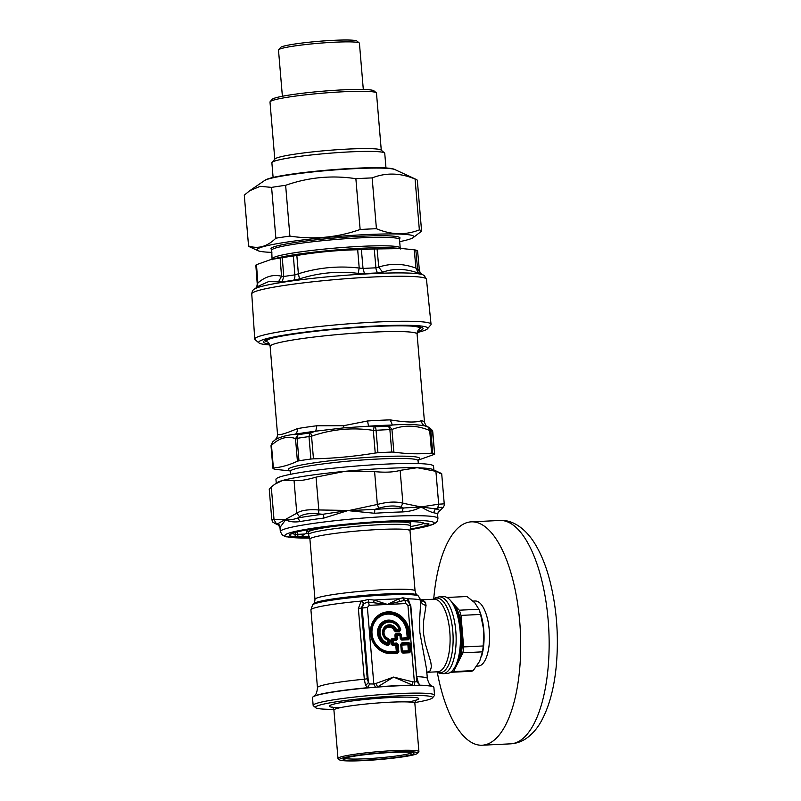 <?xml version="1.0" encoding="UTF-8"?>
<svg xmlns="http://www.w3.org/2000/svg" width="801" height="801" viewBox="0 0 801 801"><rect width="100%" height="100%" fill="white"/><g stroke="black" fill="none" stroke-linecap="round" stroke-linejoin="round"><path stroke-width="1.2" d="M264.791 340.535A78.608 6.558 175.2 0 0 265.642 341.206L267.374 342.007A76.936 6.418 -4.8 0 1 273.982 337.702M411.844 326.117A76.936 6.418 -4.8 0 1 419.083 329.261L420.655 328.19A78.608 6.558 175.2 0 0 421.376 327.389M417.421 331.564A80.14 6.688 175.2 0 0 422.728 328.03A80.14 6.688 175.2 0 0 422.628 327.949A80.14 6.688 175.2 0 0 342.107 328.65A80.14 6.688 175.2 0 0 263.569 341.396A80.14 6.688 175.2 0 0 269.396 343.989M427.494 328.79L430.788 324.926A88.46 7.379 175.2 0 0 431.038 324.275A88.46 7.379 175.2 0 0 430.568 323.604A88.46 7.379 175.2 0 0 338.062 324.695A88.46 7.379 175.2 0 0 254.748 339.073A88.46 7.379 175.2 0 0 255.108 339.674L258.993 342.938A84.846 7.079 -4.8 0 1 334.968 328.891A84.846 7.079 -4.8 0 1 427.283 327.519A84.846 7.079 -4.8 0 1 427.494 328.79A84.846 7.079 -4.8 0 1 417.151 332.545M417.601 251.124L419.354 269.987L417.601 251.114A81.231 6.778 -4.8 0 0 417.231 250.713A81.231 6.778 -4.8 0 0 415.819 250.092L414.257 249.812L415.919 268.115L417.571 268.956A81.402 6.788 -4.8 0 1 419.354 269.967L418.623 269.647L419.354 269.967A6.408 6.388 -27.2 0 0 420.024 272.29L422.097 274.443A84.606 7.059 175.2 0 0 421.146 274.092L418.402 273.151C405.857 268.545 393.922 268.225 382.598 272.19L377.862 272.931A84.606 7.059 175.2 0 0 364.455 273.582L358.107 273.371C338.252 270.908 318.728 272.751 299.524 278.888L293.617 280.25A84.606 7.059 175.2 0 0 282.072 281.952L268.705 281.562L259.073 285.837M402.352 248.57L394.052 247.99A65.882 5.497 175.2 0 0 336.03 249.972A65.882 5.497 175.2 0 0 278.498 257.702L270.868 259.544L282.282 257.642A81.231 6.778 -4.8 0 1 293.376 256.01L296.851 255.479C317.006 252.135 337.291 250.222 357.687 249.752L361.391 249.602A81.231 6.778 -4.8 0 1 374.257 248.981L402.352 248.57L414.257 249.812M374.257 248.981L375.919 267.834L378.743 267.113L382.598 272.19M357.687 249.752L359.208 268.055L363.023 268.455A81.402 6.788 -4.8 0 1 375.919 267.834A6.408 3.004 -92.3 0 0 377.862 272.931M293.376 256.01L294.868 274.873L298.373 273.782L299.524 278.888M270.868 259.544L256.48 264.67L257.872 282.993L256.831 287.369M280.14 257.942L281.531 276.265L283.754 276.515A81.402 6.788 -4.8 0 1 294.868 274.873A6.408 3.384 -97.8 0 1 293.617 280.25M257.251 283.975L255.839 265.161L256.48 264.67M278.408 282.002L281.531 276.265C273.311 274.192 265.431 276.435 257.872 282.993L257.251 284.015C256.771 287.249 256.31 288.69 255.869 288.34M377.081 248.821L378.743 267.113C390.748 263.129 403.143 263.459 415.919 268.115L418.402 273.151M296.851 255.479L298.373 273.782C318.297 267.554 338.573 265.652 359.208 268.055L358.107 273.371M269.827 344.921A84.846 7.079 -4.8 0 1 258.993 342.938M432.74 453.156L430.858 430.718L429.696 430.487L431.599 453.136L432.74 453.156A81.211 6.778 -4.8 0 1 434.653 454.247L418.082 460.185M432.77 431.829L432.43 430.477L429.466 427.604A79.069 6.598 175.2 0 0 428.475 427.253L429.696 430.487C416.69 425.081 404.105 424.74 391.949 429.476L389.877 429.616L391.759 452.054L393.852 452.124C406.558 453.927 419.143 454.267 431.599 453.136M377.942 452.725L376.059 430.277L373.326 430.377L375.228 453.026L377.942 452.725A81.211 6.778 -4.8 0 1 391.759 452.054M375.228 453.026C354.763 456.43 334.177 458.372 313.461 458.843L310.878 459.033A81.211 6.778 -4.8 0 0 303.209 460.134A81.211 6.778 -4.8 0 0 298.973 460.795L297.411 461.206C289.531 464.95 281.521 467.223 273.391 468.034L272.901 468.205A81.211 6.778 -4.8 0 0 274.803 469.296L290.192 470.928M298.973 460.795L297.081 438.347A81.211 6.778 -4.8 0 1 308.996 436.595L309.817 432.981L310.688 432.77L311.559 436.195L308.996 436.595L310.878 459.033M297.081 438.347L295.509 438.558L298.222 434.683A4.275 2.864 80.9 0 0 297.081 438.347M272.5 442.082L271.008 445.746L272.891 468.174L271.008 445.746L272.5 442.082L274.873 440.019C279.169 437.226 286.047 435.273 295.499 434.152L297.672 434.683M393.852 452.124L391.949 429.476L389.276 426.062L388.565 426.182A79.069 6.598 175.2 0 0 375.108 426.833L374.167 426.793L373.326 430.377C352.31 427.243 331.714 429.186 311.559 436.195L313.461 458.843M275.354 439.589L277.056 437.406L277.597 434.252C278.698 435.624 285.286 433.752 297.371 428.625A6.408 4.636 80.2 0 1 295.509 434.152A76.936 6.418 175.2 0 1 315.794 431.158L343.869 427.864L368.86 426.162L374.167 426.793M310.688 432.77L315.794 431.158L316.816 425.762L343.619 425.691L367.679 420.966A6.408 1.492 -93.7 0 0 368.86 426.162A76.936 6.418 175.2 0 1 392.4 425.021C405.286 424.049 416.099 424.34 424.84 425.892L428.074 427.103M389.276 426.062L392.4 425.021L390.237 419.884C405.797 422.407 416.16 422.688 421.316 420.715A6.408 6.128 -79.1 0 0 424.84 425.892A76.936 6.418 175.2 0 1 427.253 426.583L429.466 427.604M421.596 231.149L417.331 180.345A86.848 7.249 175.2 0 0 416.35 179.504A86.848 7.249 175.2 0 0 415.078 179.064C400.28 172.826 385.972 172.445 372.155 177.912A86.848 7.249 175.2 0 0 355.874 178.693C331.964 175.059 308.555 177.261 285.637 185.311A86.848 7.249 175.2 0 0 271.599 187.384L260.165 186.333L249.692 190.738L244.285 195.144L248.55 245.947C258.152 249.211 267.254 246.618 275.864 238.187A86.848 7.249 -4.8 0 1 289.902 236.115C313.802 239.759 337.211 237.547 360.14 229.497A86.848 7.249 -4.8 0 1 376.42 228.716C391.218 234.943 405.526 235.324 419.354 229.867A86.848 7.249 -4.8 0 1 421.596 231.149L413.156 237.647A78.708 6.568 175.2 0 0 334.918 236.675A78.708 6.568 175.2 0 0 257.942 250.683A78.708 6.568 175.2 0 0 271.899 252.375M399.679 241.652A78.708 6.568 175.2 0 0 413.156 237.647M257.942 250.683L249.532 246.788A86.848 7.249 -4.8 0 1 248.55 245.947M419.354 229.867L415.078 179.064M372.155 177.912L376.42 228.716M360.14 229.497L355.874 178.693M285.637 185.311L289.902 236.115M275.864 238.187L271.599 187.384M359.259 42.984L356.956 41.061A38.468 3.214 175.2 0 0 333.566 40.33A38.468 3.214 175.2 0 0 280.56 47.469L278.618 49.762A40.601 3.384 -4.8 0 1 334.568 42.213A40.601 3.384 -4.8 0 1 359.259 42.984A40.601 3.384 -4.8 0 1 359.429 43.254L363.304 89.462M282.383 96.26L278.498 50.052A40.601 3.384 -4.8 0 1 278.618 49.762M274.793 159.169L269.997 102.057A53.427 4.456 -4.8 0 1 270.157 101.667A53.427 4.456 -4.8 0 1 343.769 91.745A53.427 4.456 -4.8 0 1 376.26 92.756A53.427 4.456 -4.8 0 1 376.48 93.116L381.276 150.228M376.26 92.756L373.957 90.833A51.294 4.275 175.2 0 0 342.768 89.862A51.294 4.275 175.2 0 0 272.1 99.384L270.157 101.667M385.982 168.02L384.75 153.331A56.631 4.726 175.2 0 0 384.52 152.951L381.076 150.057A53.427 4.456 175.2 0 0 327.679 150.448A53.427 4.456 175.2 0 0 274.963 158.968L272.05 162.403A56.631 4.726 175.2 0 0 271.879 162.813L273.111 177.492M384.52 152.951A56.631 4.726 175.2 0 0 327.919 153.361A56.631 4.726 175.2 0 0 272.05 162.403M308.525 534.808A51.294 4.275 -4.8 0 1 308.465 534.637A51.294 4.275 -4.8 0 1 356.745 526.297A51.294 4.275 -4.8 0 1 410.412 525.666A51.294 4.275 -4.8 0 1 410.693 526.057A51.294 4.275 -4.8 0 1 410.663 526.237L410.012 530.773A50.223 4.185 -4.8 0 0 359.619 530.803A50.223 4.185 -4.8 0 0 309.917 539.173L308.525 534.808M375.869 683.463L393.591 677.075L377.661 686.868L375.869 683.463A129.462 118.678 74.1 0 0 373.817 683.994L367.389 607.518L358.357 608.41L364.305 679.208L365.466 685.075L367.629 687.709A60.475 5.046 -4.8 0 0 313.481 696.57C313.722 695.769 316.765 696.199 317.456 687.709A55.139 4.596 -4.8 0 1 364.305 679.208L367.259 678.797L361.311 607.999L363.464 603.624L361.251 601.09L368.66 599.408L374.157 600.049L387.494 604.445L398.708 598.868L402.743 597.766L408.079 598.828L410.583 605.866M420.104 599.889L420.765 600.52C421.246 603.173 423.008 604.805 426.042 605.406L425.501 602.632L424.42 601.301L420.705 599.889M407.949 600.96A4.275 2.453 133.4 0 1 407.749 598.607M363.464 603.624L368.17 602.072L387.494 604.445L404.855 600.299L408.049 601.06M367.389 607.518L369.151 605.336L405.847 603.564L404.855 600.299A4.275 3.024 68.7 0 1 402.743 597.766M400.16 601.321A4.275 2.553 66.9 0 1 398.708 598.868A55.139 4.596 -4.8 0 0 374.157 600.049A4.275 0.531 103.5 0 0 373.717 602.602M369.151 605.336A4.275 1.672 -92.8 0 0 368.17 602.072L368.66 599.408M367.259 678.797L368.39 682.282L362.162 608.089L363.814 603.383L361.722 600.83M408.089 601.06A4.275 2.433 137 0 1 408.079 598.828A55.139 4.596 -4.8 0 1 420.765 600.52L419.664 619.323L419.834 632.339L426.573 669.256M358.357 608.41L361.251 601.09A55.139 4.596 -4.8 0 0 310.928 609.921L312.58 604.875A53.256 4.446 175.2 0 1 365.126 596.375A53.256 4.446 175.2 0 1 418.352 595.994L417.101 594.943C416.37 594.702 415.689 593.371 415.068 590.948L410.012 530.773M410.462 605.756L416.91 681.671L419.784 685.185L418.272 682.522L416.77 676.675A55.139 4.596 -4.8 0 1 427.354 678.487L426.563 669.155M420.695 599.859L434.072 599.218A36.335 14.198 87.2 0 1 439.859 601.941A36.335 14.198 87.2 0 1 450.062 642.212A36.335 14.198 87.2 0 1 437.576 671.799L427.053 672.299L430.387 670.727L431.419 666.502L430.748 661.936L425.251 643.553L423.349 632.63L423.579 621.206L426.042 605.406M393.591 677.075L412.795 685.165L412.245 681.711L393.591 677.075M416.92 681.321A4.275 3.074 162.5 0 0 418.272 682.522M416.91 681.671L414.377 682.041L414.758 685.326L413.987 685.356A122.213 111.619 68.2 0 0 412.795 685.165A60.475 5.046 -4.8 0 0 377.661 686.868A122.183 111.349 68.4 0 0 376.52 687.168L375.479 687.218L373.817 683.994L369.631 683.954L368.39 682.282A4.275 2.673 -33.1 0 1 365.466 685.075M369.631 683.954L367.629 687.709A8.1 3.154 174.5 0 0 368.39 687.849A60.906 5.086 175.2 0 0 313.081 696.84A60.906 5.086 175.2 0 0 312.5 697.631L313.151 705.391A60.906 5.086 -4.8 0 1 370.483 695.478A60.906 5.086 -4.8 0 1 434.212 694.727A60.906 5.086 -4.8 0 1 434.542 695.198A60.906 5.086 -4.8 0 1 434.362 695.638L432.42 697.921A58.773 4.906 -4.8 0 1 414.848 702.537M413.987 685.356A60.906 5.086 175.2 0 0 376.52 687.168M427.354 678.487C429.446 686.737 432.38 685.806 432.75 686.547A60.475 5.046 -4.8 0 0 419.784 685.185A8.1 1.942 -164.1 0 1 419.634 685.376A60.906 5.086 175.2 0 1 433.191 686.757A60.906 5.086 175.2 0 1 433.561 686.968A60.906 5.086 175.2 0 1 433.892 687.438L434.542 695.198M414.758 685.326L419.634 685.376M375.479 687.218L368.39 687.849M449.581 599.508A38.468 15.029 87.2 0 1 450.012 599.949A38.468 15.029 87.2 0 1 460.325 634.322A38.468 15.029 87.2 0 1 453.366 669.526A38.468 15.029 87.2 0 1 447.168 673.471L442.883 673.681A38.468 15.029 -92.8 0 0 456.099 642.352A38.468 15.029 -92.8 0 0 445.296 599.719A38.468 15.029 -92.8 0 0 439.168 596.835L443.464 596.625A38.468 15.029 87.2 0 1 449.581 599.508M388.014 645.476L388.175 644.855A12.255 11.234 74.1 0 1 378.162 632.55A12.255 11.234 74.1 0 1 387.684 620.735A12.255 11.234 74.1 0 1 400.29 629.826L399.699 629.075A1.282 0.891 138.5 0 1 398.998 630.257A1.282 0.501 -92.8 0 0 399.068 629.316L399.699 629.075A11.594 10.633 74.1 0 0 381.506 624.98A11.594 10.633 74.1 0 0 387.694 643.964A1.282 0.791 -25 0 0 388.685 643.053L387.994 643.053A10.693 9.802 74.1 0 1 382.287 625.551A10.693 9.802 74.1 0 1 399.068 629.316L396.425 629.446L395.534 629.856L396.355 630.387A1.282 0.501 -92.8 0 0 396.425 629.446L396.425 629.446A7.97 7.309 74.1 0 0 384.22 627.373A7.97 7.309 74.1 0 0 387.754 640.199L387.694 643.964L388.175 644.855L389.566 643.924L389.216 639.789L388.115 638.958A35.174 14.338 -109.4 0 1 387.854 639.388L387.754 640.199L388.445 640.199A1.282 1.111 -141.7 0 0 387.854 639.388A7.059 6.478 74.1 0 1 384.72 628.024A7.059 6.478 74.1 0 1 395.534 629.856A35.174 28.375 164.5 0 1 394.893 630.557L395.694 631.759L399.519 631.578L400.73 629.706A12.856 11.785 74.1 0 0 387.504 620.164A12.856 11.785 74.1 0 0 377.511 632.56A12.856 11.785 74.1 0 0 388.014 645.476L389.566 643.924M402.843 653.075L401.331 651.644L402.623 652.224L409.371 651.894A1.282 0.501 87.2 0 1 409.591 652.755L410.853 651.183L409.371 651.894L408.46 651.343L408.961 650.712L409.872 651.263L409.261 643.984L408.66 643.413L401.912 643.734A1.282 0.501 -92.8 0 0 401.982 642.792L400.72 644.364L401.912 643.734L402.312 644.425A0.851 0.601 -30.3 0 0 401.812 645.055L402.312 651.043A0.851 0.691 -154 0 0 402.923 651.613L402.623 652.224A1.282 0.501 -92.8 0 1 402.843 653.075L409.591 652.755M408.72 642.472L410.242 643.904L408.46 644.735L407.859 644.164L408.66 643.413A1.282 0.501 87.2 0 0 408.72 642.472L401.982 642.792M397.566 653.336L391.629 653.626A1.282 0.501 -92.8 0 0 391.409 652.765L397.346 652.475L397.847 651.844L396.285 651.353L395.784 645.366L396.625 643.994L393.421 644.144L392.57 645.526L396.435 645.316L396.435 651.924L397.346 652.475A1.282 0.501 -92.8 0 1 397.566 653.336L398.828 651.764L397.847 651.844L397.236 644.565L396.625 643.994A1.282 0.501 -92.8 0 0 396.695 643.053L398.217 644.485L396.435 645.316L391.058 644.094L390.728 640.089L392.13 639.088L393.041 639.639L392.29 640.58L392.51 643.283L393.421 644.144A1.282 0.501 -92.8 0 0 393.491 643.203L393.261 640.5L396.475 640.349L397.737 638.777L396.255 639.488A1.282 0.501 87.2 0 1 396.475 640.349M396.695 643.053L392.51 643.283L391.709 644.034L391.379 640.029L393.261 640.5A1.282 0.501 87.2 0 0 393.041 639.639L396.255 639.488L395.344 638.938L395.844 638.307L395.193 638.367L394.903 634.903L396.165 633.331L399.879 633.15L400.63 635.193A1.282 1.031 -154 0 0 399.729 634.332L397.226 634.452L396.465 635.393L397.446 635.313L397.737 638.777M399.879 633.15L401.391 634.582L401.221 638.047L400.24 638.657L401.752 640.089A1.282 0.501 -92.8 0 0 401.531 639.228L400.63 635.193L399.949 635.193L400.24 638.657M409.221 631.789L409.762 638.197L408.28 638.908L401.531 639.228L401.681 638.047L407.218 637.786L406.738 632.019L408.24 631.869A20.145 18.463 74.1 0 0 388.044 612.765A20.145 18.463 74.1 0 0 371.203 633.651A20.145 18.463 74.1 0 0 391.409 652.765L390.948 651.613L396.285 651.353L396.435 651.924L391.098 652.184A19.484 17.862 74.1 0 1 371.564 633.701A19.484 17.862 74.1 0 1 387.844 613.486A19.484 17.862 74.1 0 1 407.389 631.969L407.869 637.726L408.78 638.277L408.24 631.869L409.221 631.789A21.046 19.294 74.1 0 0 388.115 611.824A21.046 19.294 74.1 0 0 370.523 633.651A21.046 19.294 74.1 0 0 391.629 653.626M409.762 638.197L408.5 639.769A1.282 0.501 -92.8 0 0 408.28 638.908L407.369 638.357L407.869 637.726L407.369 638.357L401.832 638.627A0.851 0.691 -154 0 1 401.221 638.047L401.391 634.582M407.689 600.78L410.573 605.666L407.949 605.556L414.377 682.041A129.472 118.688 74.1 0 0 412.245 681.711M392.13 639.088L391.989 638.517L395.193 638.367L395.344 638.938L392.13 639.088M389.216 639.789L388.115 638.958A6.408 5.867 74.1 0 1 384.931 628.535A6.408 5.867 74.1 0 1 394.893 630.557L394.282 630.798L395.694 631.759M344.73 758.267A34.193 2.854 175.2 0 0 378.683 757.886A34.193 2.854 175.2 0 0 412.225 752.6M413.716 753.08A35.474 2.964 175.2 0 0 378.072 753.391A35.474 2.964 175.2 0 0 343.309 759.028A35.474 2.964 175.2 0 0 378.803 759.268A35.474 2.964 175.2 0 0 413.757 753.11A35.474 2.964 175.2 0 0 413.716 753.08M339.534 759.869L338.152 758.707A40.601 3.384 -4.8 0 1 337.982 758.437A40.601 3.384 -4.8 0 1 376.2 751.839A40.601 3.384 -4.8 0 1 418.693 751.338A40.601 3.384 -4.8 0 1 418.913 751.648A40.601 3.384 -4.8 0 1 418.793 751.939L417.621 753.31A39.319 3.284 -4.8 0 1 378.833 759.588A39.319 3.284 -4.8 0 1 339.534 759.869A39.319 3.284 -4.8 0 1 374.738 753.361A39.319 3.284 -4.8 0 1 417.531 752.72A39.319 3.284 -4.8 0 1 417.621 753.31M333.797 709.346A58.773 4.906 -4.8 0 1 315.704 707.724L313.401 705.791A60.906 5.086 -4.8 0 1 313.151 705.391M315.704 707.724A58.773 4.906 -4.8 0 1 368.33 697.991A58.773 4.906 -4.8 0 1 432.28 697.04A58.773 4.906 -4.8 0 1 432.42 697.921M307.524 530.282A58.343 4.866 -4.8 0 1 305.311 530.072M453.366 669.526L454.888 667.523A36.335 14.198 -92.8 0 0 461.456 634.272A36.335 14.198 -92.8 0 0 451.714 601.801L450.012 599.949M456.21 665.481A33.922 13.257 -92.8 0 0 458.242 662.177L453.626 671.558A37.457 14.638 87.2 0 1 451.153 672.269L450.923 672.019M446.968 597.496A37.457 14.638 87.2 0 1 447.399 597.446L448.149 598.247M460.986 615.388L462.317 631.148A33.922 13.257 -92.8 0 0 453.346 603.824L459.283 610.202A37.457 14.638 87.2 0 1 460.986 615.388L480.58 614.447A37.457 14.638 -92.8 0 0 478.878 609.261L479.358 610.382A33.922 13.257 87.2 0 1 483.774 630.117L480.58 614.447M462.317 631.148L463.639 646.908A37.457 14.638 87.2 0 1 462.868 652.795L458.242 662.177A33.922 13.257 -92.8 0 0 462.317 631.148M451.153 672.269L470.738 671.318A37.457 14.638 -92.8 0 0 473.211 670.617L479.709 661.145L482.452 651.854L462.868 652.795M482.452 651.854A37.457 14.638 -92.8 0 0 483.223 645.966L483.774 630.117A33.922 13.257 87.2 0 1 481.581 656.319A33.922 13.257 87.2 0 1 481.491 656.61M463.639 646.908L483.223 645.966M459.283 610.202L478.878 609.261L474.803 602.793L466.993 596.505L447.399 597.446M453.626 671.558L473.211 670.617M437.286 672.269A111.82 43.695 -92.8 0 0 482.112 745.22A111.82 43.695 -92.8 0 0 486.047 744.57A111.82 43.695 -92.8 0 0 520.079 626.362A111.82 43.695 -92.8 0 0 471.338 521.841A111.82 43.695 -92.8 0 0 433.741 598.778M473.081 601.1L475.153 601A32.571 12.726 87.2 0 1 489.441 632.92A32.571 12.726 87.2 0 1 478.297 666.062L476.715 666.142M400.921 507.153L403.464 508.004A81.211 6.778 175.2 0 0 374.778 509.386L350.127 510.557A107.614 77.857 175.8 0 1 348.355 510.447A129.612 128.22 -60.3 0 0 350.097 510.277L377.351 504.46L374.598 471.629C385.171 472.63 393.681 472.22 400.14 470.387L402.893 503.218L400.921 507.153C394.993 505.311 387.594 505.671 378.733 508.224L377.351 504.46C387.614 501.766 396.135 501.356 402.893 503.218L421.056 506.943L435.283 508.855L437.646 508.134L438.678 504.179L444.235 503.859C444.675 505.291 443.624 507.203 441.081 509.606L440.71 509.887C443.694 507.173 442.673 506.592 437.646 508.134M440.71 509.887L439.248 511.118A81.211 6.778 175.2 0 0 435.283 508.855L433.571 512.76C430.517 511.979 426.342 510.037 421.056 506.943L438.678 504.179L435.914 471.348C442.132 473.521 443.303 474.192 439.439 473.361M435.914 471.348L417.772 467.794A79.069 6.598 175.2 0 1 432.981 469.536L441.701 473.671L444.235 503.859M271.789 519.539L269.256 489.341L271.279 486.858L274.032 519.689L276.145 523.343L274.793 523.383C272.03 521.191 273.341 523.624 271.789 519.539L285.687 519.689C289.091 520.219 293.196 519.639 297.982 517.937L299.504 516.705L296.791 513.211C301.006 510.307 308.345 509.226 318.808 509.967L318.638 513.882C309.576 513.01 303.199 513.952 299.504 516.705M276.145 523.343L277.737 523.694L296.791 513.211L294.037 480.38C298.563 481.181 305.902 480.099 316.055 477.136L318.808 509.967L348.355 510.447L323.964 518.047A79.069 6.598 175.2 0 0 299.884 521.601C293.767 522.402 289.031 521.761 285.687 519.689L280.17 527.208A79.069 6.598 175.2 0 0 280 527.699L280.33 531.614A79.069 6.598 175.2 0 1 286.428 528.51A79.069 6.598 175.2 0 1 374.357 517.236A79.069 6.598 175.2 0 1 437.927 518.377L437.516 520.78L436.205 522.572L432.92 524.505L409.982 529.661A74.803 6.238 175.2 0 0 402.262 520.55A74.803 6.238 175.2 0 0 290.713 532.565A74.803 6.238 175.2 0 0 309.767 538.052L286.317 536.82L282.523 535.318L280.33 531.614M433.862 469.937L433.541 466.172A79.069 6.598 175.2 0 0 416.27 463.529A79.069 6.598 175.2 0 0 328.4 468.745A79.069 6.598 175.2 0 0 275.945 479.409L276.265 483.173M400.14 470.387L416.64 467.784A137.001 82.002 81.6 0 1 417.772 467.794A79.069 6.598 175.2 0 0 416.63 467.774A79.069 6.598 175.2 0 0 345.071 471.308A79.069 6.598 175.2 0 0 282.403 480.54A79.069 6.598 175.2 0 0 277.056 482.633L271.279 486.858M294.037 480.38L282.403 480.54L274.533 484.365M374.598 471.629L345.071 471.308L316.055 477.136M402.593 511.929C410.232 511.428 416.39 509.766 421.056 506.943L403.464 508.004A4.275 2.393 -91.6 0 0 402.593 511.929A79.069 6.598 175.2 0 0 374.658 513.271L374.778 509.386L378.733 508.224M350.097 510.277L350.067 510.848A73.021 37.327 -171.4 0 1 348.355 510.447L322.713 514.292A4.275 1.852 -97.1 0 1 323.964 518.047M350.067 510.848L374.658 513.271M318.638 513.882L322.713 514.292A81.211 6.778 175.2 0 0 297.982 517.937L299.884 521.601M308.355 533.346A60.265 5.026 -4.8 0 1 306.513 533.236A213.497 195.714 74.1 0 0 304.821 534.017L301.236 536.51L297.191 536.71A6.408 0.531 -4.8 0 1 293.627 536.69A70.098 5.847 -4.8 0 1 305.551 530.012A6.408 0.531 -4.8 0 1 312.951 529.241A2.133 0.831 87.2 0 1 312.871 529.251L305.762 529.992A2.133 1.632 -100.5 0 1 305.551 530.012M306.262 530.172L306.513 533.236M309.466 536.89A65.181 5.437 -4.8 0 1 308.765 536.88A65.181 5.437 -4.8 0 1 301.236 536.51M438.237 512.099A4.275 4.245 36.3 0 1 439.248 511.118L438.227 512.099A4.275 4.245 36.3 0 0 438.227 512.099L437.596 514.462A79.069 6.598 175.2 0 0 433.571 512.76M274.793 523.383L278.498 525.106A81.211 6.778 175.2 0 1 277.737 523.694A4.275 4.245 -143.7 0 1 280.17 527.208M420.565 522.112L424.44 523.854A65.181 5.437 175.2 0 0 423.689 523.063A65.181 5.437 175.2 0 0 410.202 521.601A65.181 5.437 175.2 0 0 313.581 529.211L313.351 529.221M431.038 324.275L426.462 279.249A87.659 7.309 175.2 0 0 425.992 278.588A87.659 7.309 175.2 0 0 334.327 279.669A87.659 7.309 175.2 0 0 251.754 293.917L254.748 339.073M422.097 274.443L423.048 274.883A85.527 7.139 175.2 0 0 338.212 275.884A85.527 7.139 175.2 0 0 254.398 289.041C252.976 289.702 252.095 291.324 251.754 293.917M415.819 250.092L417.571 268.956L421.146 274.092M361.391 249.602L363.023 268.455L364.455 273.582M282.282 257.642L283.754 276.515L282.072 281.952M271.719 250.232L271.229 249.211A64.741 5.397 -4.8 0 1 329.201 238.498A64.741 5.397 -4.8 0 1 399.649 237.456A64.741 5.397 -4.8 0 1 399.799 238.418L399.499 239.499A64.11 5.347 175.2 0 0 399.148 239.008A64.11 5.347 175.2 0 0 332.055 239.799A64.11 5.347 175.2 0 0 271.719 250.232L272.08 259.854M399.499 239.499L400.21 247.99A64.11 5.347 175.2 0 0 399.859 247.499A64.11 5.347 175.2 0 0 332.775 248.29A64.11 5.347 175.2 0 0 272.43 258.723M419.083 329.261C418.372 329.101 417.701 330.693 417.081 334.057A73.732 6.148 175.2 0 0 335.979 334.718A73.732 6.148 175.2 0 0 270.137 346.392C269.096 343.269 268.175 341.807 267.374 342.007M428.475 427.253A4.275 4.165 106.3 0 1 430.858 430.718A81.211 6.778 -4.8 0 1 432.77 431.799L434.653 454.247L432.43 430.477M375.108 426.833A4.275 1.302 86.7 0 1 376.059 430.277A81.211 6.778 -4.8 0 1 389.877 429.616L388.565 426.182M273.391 468.034L271.489 445.386C279.068 438.037 287.078 435.764 295.509 438.558L297.411 461.206M309.817 432.981A79.069 6.598 175.2 0 0 298.222 434.683M277.597 434.252A73.732 6.148 175.2 0 0 277.546 434.542L270.137 346.392M316.816 425.762A73.732 6.148 175.2 0 0 297.371 428.625M390.237 419.884A73.732 6.148 175.2 0 0 367.679 420.966M417.081 334.057L424.49 422.197A73.732 6.148 175.2 0 0 421.316 420.715M343.869 427.864A6.408 0.591 81.9 0 0 343.619 425.691M290.533 474.312L290.282 471.368A64.11 5.347 -4.8 0 1 314.252 465.141A64.11 5.347 -4.8 0 1 381.646 458.863A64.11 5.347 -4.8 0 1 418.062 460.635L418.422 459.504M289.902 470.447A65.882 5.497 -4.8 0 1 312.981 463.028A65.882 5.497 -4.8 0 1 388.315 456.35A65.882 5.497 -4.8 0 1 418.292 459.664M391.148 168.731A63.98 5.337 175.2 0 0 329.321 169.982A63.98 5.337 175.2 0 0 268.145 179.064M394.963 169.602C385.361 163.584 273.021 173.016 264.53 180.555A66.143 5.517 -4.8 0 1 329.351 170.373A66.143 5.517 -4.8 0 1 394.963 169.602L416.35 179.504M417.101 594.943A52.095 4.345 -4.8 0 0 365.036 595.323A52.095 4.345 -4.8 0 0 313.632 603.634C314.312 603.273 314.763 601.851 314.973 599.358A50.223 4.185 -4.8 0 1 364.665 590.978A50.223 4.185 -4.8 0 1 415.068 590.948M420.745 600.049L425.501 602.632M416.53 676.665L410.823 605.876M433.211 599.258A37.397 14.608 87.2 0 1 442.583 600.83A37.397 14.608 87.2 0 1 452.835 646.617A37.397 14.608 87.2 0 1 436.715 671.839M388.445 640.199L389.106 643.924L388.765 639.789A40.811 15.179 -96.7 0 1 388.445 640.199M398.998 630.257L396.355 630.387A40.811 28.866 152.1 0 1 395.734 631.128L399.569 630.948L398.998 630.257M405.847 603.564L407.949 605.556M408.5 639.769L401.752 640.089M399.949 635.193L397.446 635.313A1.282 0.501 87.2 0 0 397.226 634.452L396.315 633.901L400.019 633.721L399.729 634.332A1.282 0.501 -92.8 0 1 399.949 635.193M398.217 644.485L398.828 651.764M410.242 643.904L410.853 651.183M401.331 651.644L400.72 644.364M396.465 635.393L396.755 638.858L395.844 638.307L395.554 634.843L396.465 635.393M402.923 651.613L408.46 651.343L408.31 650.772L402.773 651.043L402.923 651.613M408.46 644.735L408.961 650.712L408.31 650.772L407.859 644.164L402.312 644.425L402.272 645.055L408.46 644.735M402.312 651.043L401.812 645.055L402.312 651.043M394.903 634.903L396.165 633.331M390.728 640.089L391.989 638.517M392.57 645.526L391.058 644.094M406.738 632.019A18.884 17.312 74.1 0 0 387.804 614.117A18.884 17.312 74.1 0 0 372.014 633.701A18.884 17.312 74.1 0 0 390.948 651.613M399.519 631.578L400.73 629.706M394.282 630.798A5.797 5.317 74.1 0 0 385.261 628.965A5.797 5.317 74.1 0 0 388.155 638.407M416.34 699.904C415.689 699.924 415.198 701.035 414.848 703.258A40.601 3.384 175.2 0 0 414.628 702.948A40.601 3.384 175.2 0 0 372.135 703.448A40.601 3.384 175.2 0 0 333.917 710.056L337.982 758.437M408.3 701.966A44.876 3.745 175.2 0 0 418.512 698.312A44.876 3.745 175.2 0 0 356.285 700.444A44.876 3.745 175.2 0 0 340.155 707.694M410.893 521.621L410.492 523.674A51.294 4.275 175.2 0 0 410.212 523.283A51.294 4.275 175.2 0 0 383.299 522.182M334.828 526.247A51.294 4.275 175.2 0 0 308.265 532.264L308.465 534.637M307.494 529.721A55.569 4.636 175.2 0 0 312.63 530.132M405.837 522.302A55.569 4.636 175.2 0 0 408.921 521.581M499.784 520.47A111.82 43.695 87.2 0 1 548.525 624.99A111.82 43.695 87.2 0 1 514.502 743.198A111.82 43.695 87.2 0 1 510.567 743.849C516.295 743.498 521.511 741.696 526.227 738.462C532.425 734.106 537.531 728.169 541.566 720.65C549.146 706.512 554.012 688.59 556.174 666.893C558.908 637.596 556.885 609.181 550.097 581.636C545.912 565.156 540.204 551.509 532.965 540.705C522.632 525.646 510.027 519.559 499.784 520.47L471.338 521.841M423.579 523.554A67.965 5.667 -4.8 0 1 410.543 526.567M295.289 532.335L295.459 534.337A67.965 5.667 -4.8 0 1 292.105 533.426M297.612 531.714L297.832 534.357L295.459 534.337A2.133 2.013 98.8 0 1 293.627 536.69M424.92 523.834A2.133 0.831 -92.8 0 0 425.001 523.834A2.133 0.831 -92.8 0 0 425.081 523.824A6.408 0.531 -4.8 0 1 428.966 524.054A70.098 5.847 -4.8 0 1 410.012 529.081M305.952 529.942A2.133 1.632 -100.5 0 1 305.762 529.992C287.739 533.716 291.474 534.337 291.254 533.897L291.584 532.805M304.821 534.017L297.832 534.357A2.133 0.831 87.2 0 1 297.191 536.71M427.974 523.784L425.081 523.824M312.951 529.241L313.581 529.211M426.462 279.249L424.27 275.584L423.048 274.883M255.829 265.121L257.251 284.015M259.113 285.807L254.398 289.041M420.024 272.29L419.354 269.987M400.73 249.041L400.21 247.99M427.253 426.583C426.583 426.873 425.661 425.411 424.49 422.197M277.056 437.396L277.546 434.542M418.312 463.579L418.062 460.635M290.282 471.368L289.752 470.307M264.53 180.555L249.692 190.738M314.973 599.358L309.917 539.173M313.632 603.634L312.58 604.875M420.725 600.009L418.352 595.994M317.456 687.709L310.928 609.921M426.372 672.86L426.913 672.309M433.091 599.268L435.394 597.796L439.168 596.835M436.595 671.839L439.028 673.08L442.883 673.681M414.848 703.258L418.913 751.648M333.917 710.056C333.206 707.914 332.525 706.903 331.894 707.003M410.492 523.674L410.693 526.057M308.265 532.264L306.413 529.341M481.581 656.319L481.411 656.85M482.112 745.22L510.567 743.849M441.081 509.606L438.948 511.368M278.498 525.106L280 527.699M437.596 514.462L437.927 518.377M312.871 529.251L313.451 529.221"/></g></svg>
